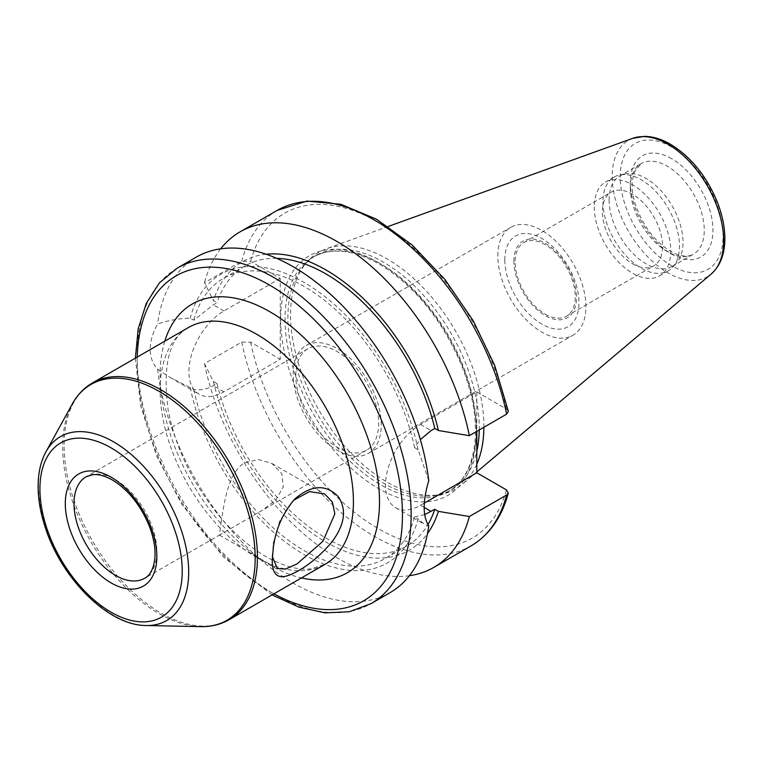 <?xml version="1.0" encoding="UTF-8"?>
<svg xmlns="http://www.w3.org/2000/svg" width="763" height="763" viewBox="0 0 763 763"><rect width="100%" height="100%" fill="white"/><g stroke="black" fill="none" stroke-linecap="round" stroke-linejoin="round"><path stroke-width="0.57" stroke-dasharray="3.81 2.86" d="M295.796 375.549A58.579 33.82 60 0 1 307.928 348.729A58.579 33.82 60 0 1 366.507 382.549A58.579 33.82 60 0 1 366.507 450.199A58.579 33.82 60 0 1 321.366 434.5A58.579 33.82 60 0 1 295.796 375.549M221.232 521.186L219.486 535.073L262.157 510.428L275.863 499.899L283.302 486.918L281.833 473.623L271.99 463.513L258.638 459.536L244.799 462.731C228.08 472.221 224.217 503.494 221.232 521.186M272.353 556.675L273.326 542.932L279.697 521.119L293.555 500.318M293.183 374.042A62.27 35.956 60 0 1 306.077 345.534A62.27 35.956 60 0 1 368.348 381.49A62.27 35.956 60 0 1 368.348 453.394A62.27 35.956 60 0 1 320.365 436.703A62.27 35.956 60 0 1 293.183 374.042M497.838 255.882A62.27 35.956 60 0 1 510.733 227.374A62.27 35.956 60 0 1 573.003 263.33A62.27 35.956 60 0 1 573.003 335.234A62.27 35.956 60 0 1 525.02 318.553A62.27 35.956 60 0 1 497.838 255.882M504.801 259.897A52.428 30.272 60 0 1 560.404 254.937A52.428 30.272 60 0 1 560.404 329.082A52.428 30.272 60 0 1 504.801 259.897M513.89 261.308A44.283 25.57 60 0 1 560.853 257.112A44.283 25.57 60 0 1 560.853 319.735A44.283 25.57 60 0 1 513.89 261.308M545.202 314.118A42.547 24.559 -120 0 0 566.47 316.225A42.547 24.559 -120 0 0 566.47 267.107A42.547 24.559 -120 0 0 523.923 242.539A42.547 24.559 -120 0 0 517.409 276.635A42.547 24.559 -120 0 0 545.202 314.118M632.498 263.721A42.547 24.559 -120 0 0 653.777 265.82A42.547 24.559 -120 0 0 653.777 216.702A42.547 24.559 -120 0 0 611.23 192.133A42.547 24.559 -120 0 0 604.706 226.229A42.547 24.559 -120 0 0 632.498 263.721M280.25 278.438L223.931 310.961A49.509 28.584 120 0 0 191.589 354.585A49.509 28.584 120 0 0 199.172 394.261A49.509 28.584 120 0 0 223.931 391.8L280.25 359.287L280.25 278.438L250.588 261.318L241.737 261.232L204.474 282.749L213.402 300.612L217.026 302.701L213.325 304.838L193.792 320.183L190.216 318.123C179 318.429 168.118 320.412 157.569 324.065C152.724 332.802 150.273 341.195 150.216 349.244C150.273 357.313 152.724 363.951 157.569 369.168L170.349 377.609L193.792 389.464C200.431 390.57 206.945 389.311 213.325 385.687L217.026 383.551L213.402 381.462L204.474 363.598L241.737 342.082L250.588 342.167L280.25 359.287M157.569 369.168A193.735 111.846 -120 0 0 249.911 550.028A193.735 111.846 -120 0 0 390.027 592.67M196.291 257.121A193.735 111.846 -120 0 0 157.569 324.065M190.216 387.394A166.63 96.205 -120 0 0 304.16 554.596A166.63 96.205 -120 0 0 418.105 518.964L424.571 524.381L428.749 525.736M193.792 389.464A161.746 93.391 -120 0 0 385.038 558.621A161.746 93.391 -120 0 0 414.538 516.904L418.105 518.964M217.026 383.551A161.746 93.391 -120 0 0 406.784 546.07A161.746 93.391 -120 0 0 427.938 524.572M424.667 514.615L414.538 516.904M213.402 381.462A166.63 96.205 -120 0 0 312.372 533.327A166.63 96.205 -120 0 0 427.461 533.623M204.474 363.598A193.735 111.846 -120 0 0 409.397 575.703M428.749 480.633L418.105 449.693L414.538 447.623L420.356 439.622M508.33 411.257L506.47 409.044L476.808 391.924L420.499 424.447A49.509 28.584 120 0 0 388.148 468.072A49.509 28.584 120 0 0 395.739 507.748A49.509 28.584 120 0 0 420.499 505.287L424.333 503.075M476.808 391.924L476.808 431.372M418.105 449.693A166.63 96.205 -120 0 0 304.16 282.491A166.63 96.205 -120 0 0 190.216 318.123M483.876 427.29A136.691 78.913 -120 0 0 429.13 294.203A136.691 78.913 -120 0 0 326.297 248.776A136.691 78.913 -120 0 0 307.174 261.833A136.691 78.913 -120 0 0 290.569 314.785A136.691 78.913 -120 0 0 341.91 442.998A136.691 78.913 -120 0 0 441.386 494.29A136.691 78.913 -120 0 0 462.254 484.267A136.691 78.913 -120 0 0 476.808 464.2M479.231 429.97A135.309 78.122 -120 0 0 421.004 292.639A135.309 78.122 -120 0 0 315.92 255.519A135.309 78.122 -120 0 0 304.332 265.038A135.309 78.122 -120 0 0 287.899 317.456A135.309 78.122 -120 0 0 338.715 444.381A135.309 78.122 -120 0 0 437.18 495.149A135.309 78.122 -120 0 0 451.229 489.875A135.309 78.122 -120 0 0 476.808 451.305M220.679 248.824A193.735 111.846 -120 0 0 204.474 282.749M266.153 254.232A166.63 96.205 -120 0 0 213.402 300.612M276.692 258.361A161.746 93.391 -120 0 0 245.037 265.906A161.746 93.391 -120 0 0 217.026 302.701M414.538 447.623A161.746 93.391 -120 0 0 223.292 278.466A161.746 93.391 -120 0 0 193.792 320.183M594.234 206.887A54.125 31.245 -120 0 0 617.858 261.347A54.125 31.245 -120 0 0 659.566 275.853A54.125 31.245 -120 0 0 659.566 213.354A54.125 31.245 -120 0 0 605.44 182.109A54.125 31.245 -120 0 0 594.234 206.887M602.932 201.861A54.125 31.245 -120 0 0 626.557 256.33A54.125 31.245 -120 0 0 668.264 270.827A54.125 31.245 -120 0 0 672.899 267.021A54.125 31.245 -120 0 0 668.264 208.337A54.125 31.245 -120 0 0 619.756 174.975A54.125 31.245 -120 0 0 614.139 177.092A54.125 31.245 -120 0 0 602.932 201.861M609.103 199.801A52.275 30.186 -120 0 0 631.926 252.419A52.275 30.186 -120 0 0 672.203 266.421A52.275 30.186 -120 0 0 676.686 262.739A52.275 30.186 -120 0 0 672.203 206.058A52.275 30.186 -120 0 0 625.355 173.83A52.275 30.186 -120 0 0 619.928 175.871A52.275 30.186 -120 0 0 609.103 199.801M307.928 348.729L86.133 476.78A58.579 33.82 60 0 1 115.423 479.679A58.579 33.82 60 0 1 153.697 531.306A58.579 33.82 60 0 1 144.712 578.24L219.486 535.073M45.942 451.849A106.21 61.317 -120 0 0 38.484 485.211A106.21 61.317 -120 0 0 146.21 625.517M200.736 626.633A136.11 78.589 60 0 1 62.69 446.822A136.11 78.589 60 0 1 72.237 404.066M92.428 382.959A136.691 78.913 -120 0 0 64.121 445.535A136.691 78.913 -120 0 0 123.778 583.085A136.691 78.913 -120 0 0 229.11 619.709M256.759 557.515A136.691 78.913 60 0 1 160.106 390.112A136.691 78.913 60 0 1 188.423 327.537C169.233 337.904 162.462 365.286 168.079 409.693C175.309 447.042 191.885 481.901 217.827 514.272C233.163 532.774 249.224 546.89 265.991 556.599C283.903 566.499 299.086 570.543 311.542 568.731L325.105 564.286A136.691 78.913 60 0 1 256.759 557.515M164.779 341.185A155.137 89.567 -120 0 0 269.806 565.049A155.137 89.567 -120 0 0 301.461 577.934M137.235 357.084A187.584 108.298 -120 0 0 273.917 593.843M273.412 546.842L273.326 542.932M223.931 391.8L213.325 385.687M223.931 310.961L213.325 304.838M177.293 268.09A193.735 111.846 -120 0 0 137.168 356.779A193.735 111.846 -120 0 0 221.737 551.744A193.735 111.846 -120 0 0 371.018 603.647M241.737 342.082A193.735 111.846 -120 0 0 338.505 510.247A193.735 111.846 -120 0 0 471.048 545.898M250.588 342.167A187.584 108.298 -120 0 0 378.534 528.769A187.584 108.298 -120 0 0 506.47 489.894M420.499 424.447L431.095 430.561M420.499 505.287L424.19 507.424M632.794 138.313A78.799 45.494 -120 0 0 612.203 176.358A78.799 45.494 -120 0 0 649.284 258.409A78.799 45.494 -120 0 0 711.173 274.06M671.64 147.011A72.714 41.984 -120 0 0 627.11 210.359A72.714 41.984 -120 0 0 716.171 261.776A72.714 41.984 -120 0 0 671.64 147.011M285.028 319.115A135.309 78.122 -120 0 0 344.094 455.282A135.309 78.122 -120 0 0 448.358 491.534A135.309 78.122 -120 0 0 469.092 383.112A135.309 78.122 -120 0 0 380.699 263.874A135.309 78.122 -120 0 0 313.049 257.179A135.309 78.122 -120 0 0 285.028 319.115M378.534 262.625A138.38 79.896 -120 0 0 293.793 383.179A138.38 79.896 -120 0 0 463.265 481.024A138.38 79.896 -120 0 0 378.534 262.625M506.47 409.044A187.584 108.298 -120 0 0 378.534 222.453A187.584 108.298 -120 0 0 250.588 261.318M277.312 210.34A193.735 111.846 -120 0 0 241.737 261.232M630.324 187.555A52.275 30.186 -120 0 0 653.147 240.164A52.275 30.186 -120 0 0 693.433 254.165A52.275 30.186 -120 0 0 701.445 212.276A52.275 30.186 -120 0 0 667.291 166.21A52.275 30.186 -120 0 0 641.158 163.625A52.275 30.186 -120 0 0 630.324 187.555M671.64 158.675A58.427 33.734 -120 0 0 635.865 209.577A58.427 33.734 -120 0 0 707.415 250.893A58.427 33.734 -120 0 0 671.64 158.675M366.507 450.199L262.167 510.437M292.372 501.472L294.756 499.05M272.277 554.138L272.277 559.632M219.439 535.082L277.341 568.511M271.99 463.503L324.523 493.833M368.348 453.394L573.003 335.234M306.077 345.534L510.733 227.374M566.47 316.225L653.777 265.82M523.923 242.539L611.23 192.133M170.349 377.609L199.172 394.261M406.784 546.07L385.038 558.621M395.739 507.748L424.571 524.391M388.205 226.458L326.297 248.776M476.808 471.973L462.254 484.267M437.18 495.149L441.386 494.29M304.332 265.038L307.174 261.833M315.92 255.519L313.049 257.179C330.961 247.231 353.002 249.52 379.163 264.027C414.023 285.352 441.233 318.476 460.776 363.398C471.83 390.57 476.637 415.797 475.196 439.087C473.07 464.715 464.114 482.197 448.358 491.534L451.229 489.875M245.037 265.906L223.292 278.466M135.375 358.162L140.65 405.792L156.482 455.625L181.584 503.942L223.616 557.124L272.057 594.911M614.139 177.092L605.44 182.109M668.264 270.827L659.566 275.853M625.355 173.83L619.756 174.975M676.686 262.739L672.899 267.021M672.203 266.421L693.433 254.165C688.922 256.988 682.561 256.702 674.33 253.306C656.552 244.15 643.495 227.67 635.169 203.855C632.565 195.137 631.64 187.307 632.365 180.373L634.368 171.98L641.158 163.625L619.928 175.871"/><path stroke-width="1.14" d="M273.412 546.842L272.277 559.632C271.924 575.283 278.295 580.157 291.38 574.243C305.066 568.225 318.486 557.581 331.638 542.312C344.762 524.896 346.965 509.665 338.257 496.618C325.935 483.952 311.438 484.763 294.756 499.05C283.092 512.593 275.977 528.521 273.412 546.842M293.555 500.318L309.454 491.591L324.618 493.89L332.363 502.083L334.862 513.89L322.902 541.301L297.017 563.952L285.343 569.084L277.351 568.502L272.353 556.675M272.057 594.911L298.867 607.129L324.933 612.851L349.34 611.735L371.018 603.647L390.027 592.67A193.735 111.846 -120 0 0 428.749 525.736C422.664 516.332 422.664 501.301 428.749 480.633A193.735 111.846 -120 0 0 336.407 299.773A193.735 111.846 -120 0 0 196.291 257.121L177.293 268.09L159.438 282.825L146.267 303.397L138.198 328.843L135.375 358.162M427.938 524.572A161.746 93.391 -120 0 0 434.796 509.274L424.667 514.615M427.461 533.623A166.63 96.205 -120 0 0 438.42 511.372L434.796 509.274M409.397 575.703A193.735 111.846 -120 0 0 433.775 567.414A193.735 111.846 -120 0 0 469.35 516.522L438.42 511.372M424.333 503.075L476.808 472.774L506.47 489.894L508.301 493.079L506.622 495.006L469.35 516.522M420.356 439.622L431.095 430.561L434.796 428.434L438.42 430.523L469.35 435.673L506.622 414.156L508.33 411.257L494.739 365.506L473.108 320.574L444.924 279.458L412.049 244.923L376.626 219.277L340.88 204.274L306.993 201.098L277.312 210.34L240.049 231.857A193.735 111.846 -120 0 0 220.679 248.824M476.808 431.372L476.808 472.774M476.808 464.2A136.691 78.913 -120 0 0 483.876 427.29M476.808 451.305A135.309 78.122 -120 0 0 479.231 429.97M469.35 435.673A193.735 111.846 -120 0 0 372.592 267.508A193.735 111.846 -120 0 0 240.049 231.857M438.42 430.523A166.63 96.205 -120 0 0 266.153 254.232M434.796 428.434A161.746 93.391 -120 0 0 276.692 258.361M144.712 578.24A58.579 33.82 60 0 1 99.572 562.55A58.579 33.82 60 0 1 74.001 503.599A58.579 33.82 60 0 1 86.133 476.78L92.561 474.71C98.141 473.985 104.741 475.75 112.352 479.984C128.203 489.712 140.497 505.03 149.224 525.926C153.84 537.982 155.709 548.883 154.832 558.63C153.582 568.74 150.206 575.273 144.712 578.24M111.074 477.171A64.731 37.368 -120 0 0 71.436 533.566A64.731 37.368 -120 0 0 150.712 579.336A64.731 37.368 -120 0 0 111.074 477.171M111.074 447.852A100.64 58.102 60 0 1 172.705 606.69A100.64 58.102 60 0 1 49.452 535.531A100.64 58.102 60 0 1 111.074 447.852M113.582 441.853A106.21 61.317 -120 0 0 45.942 451.849C41.068 460.842 38.474 471.496 38.15 483.78C37.835 497.4 40.153 511.782 45.093 526.937C61.298 578.488 108.327 625.746 146.21 625.517A106.21 61.317 -120 0 0 186.801 551.525A106.21 61.317 -120 0 0 113.582 441.853M158.933 391.257A136.11 78.589 60 0 1 252.753 531.801A136.11 78.589 60 0 1 200.736 626.633C211.198 626.843 220.65 624.535 229.11 619.709A136.691 78.913 -120 0 0 250.064 510.18A136.691 78.913 -120 0 0 160.764 389.731A136.691 78.913 -120 0 0 92.428 382.959C84.016 387.871 77.282 394.9 72.237 404.066A136.11 78.589 60 0 1 158.933 391.257M92.428 382.959L188.423 327.537A136.691 78.913 60 0 1 325.105 406.45A136.691 78.913 60 0 1 325.105 564.286L229.11 619.709M301.461 577.934A155.137 89.567 -120 0 0 347.375 393.594A155.137 89.567 -120 0 0 164.779 341.185M273.917 593.843A187.584 108.298 -120 0 0 402.435 512.574A187.584 108.298 -120 0 0 269.806 285.219A187.584 108.298 -120 0 0 137.235 357.084M371.018 603.647A193.735 111.846 -120 0 0 400.718 448.406A193.735 111.846 -120 0 0 274.155 277.684A193.735 111.846 -120 0 0 177.293 268.09M508.311 493.079C501.787 517.39 489.369 534.997 471.048 545.898A193.735 111.846 -120 0 0 506.622 495.006M424.19 507.424L431.095 511.41M711.173 274.06A78.799 45.494 -120 0 0 718.231 209.92A78.799 45.494 -120 0 0 667.921 144.197A78.799 45.494 -120 0 0 632.794 138.313L644.401 136.367C652.88 136.472 661.531 139.085 670.362 144.197C690.61 156.625 706.128 175.585 716.924 201.098C722.303 214.498 724.945 227.336 724.85 239.601C724.65 254.584 720.091 266.068 711.173 274.06L476.808 471.973M506.622 414.156A193.735 111.846 -120 0 0 409.855 246.001A193.735 111.846 -120 0 0 277.312 210.34M146.21 625.517L200.736 626.633M45.942 451.849L72.237 404.066M471.048 545.898L433.775 567.414M632.794 138.313L388.205 226.458"/></g></svg>
